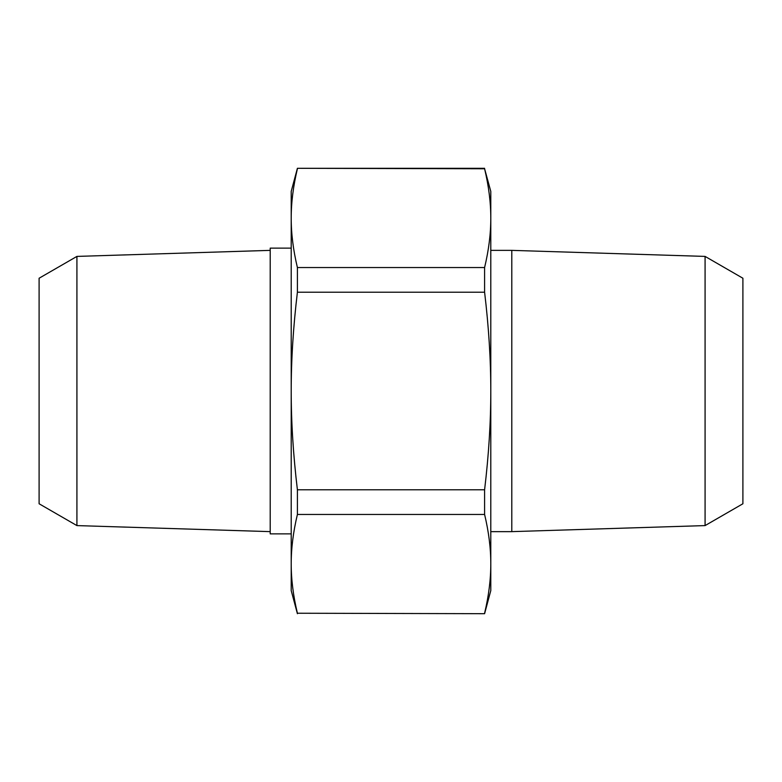 <?xml version="1.0" encoding="UTF-8"?>
<svg xmlns="http://www.w3.org/2000/svg" width="782" height="782" viewBox="0 0 782 782"><rect width="100%" height="100%" fill="white"/><g stroke="black" fill="none" stroke-linecap="round" stroke-linejoin="round"><path stroke-width="1.17" d="M705.081 525.592L742.9 503.764L742.9 278.236L705.081 256.408L705.081 525.592L511.799 531.633M490.793 250.357L511.799 250.357L511.799 531.643L490.793 531.643M484.596 168.765L297.404 168.306L291.207 191.414L291.207 563.842C291.187 548.29 293.25 531.828 297.404 514.448L484.596 514.448C488.75 531.828 490.813 548.29 490.793 563.842L490.793 218.158C490.813 202.597 488.75 186.136 484.596 168.765L490.793 191.414L490.793 590.586L484.596 613.694L297.404 613.235L484.596 613.694M297.404 613.235C293.25 595.864 291.187 579.403 291.207 563.842L291.207 590.586L297.404 613.694M297.404 514.448L297.404 489.786L484.596 489.786C488.75 455.036 490.813 422.104 490.793 391C490.813 359.896 488.75 326.964 484.596 292.214L484.596 267.552L297.404 267.552C293.25 250.172 291.187 233.71 291.207 218.158C291.187 202.597 293.25 186.136 297.404 168.765M484.596 292.214L297.404 292.214C293.25 326.964 291.187 359.896 291.207 391C291.187 422.104 293.25 455.036 297.404 489.786M490.793 563.842C490.813 579.403 488.75 595.864 484.596 613.235M484.596 514.448L484.596 489.786M490.793 218.158C490.813 233.71 488.75 250.172 484.596 267.552M297.404 292.214L297.404 267.552M76.919 256.408L39.1 278.236L39.1 503.764L76.919 525.592L76.919 256.408L270.201 250.367M291.207 248.138L270.201 248.138L270.201 533.862L291.207 533.862M705.081 256.408L511.799 250.367M297.404 168.306L484.596 168.306M76.919 525.592L270.201 531.633"/></g></svg>

